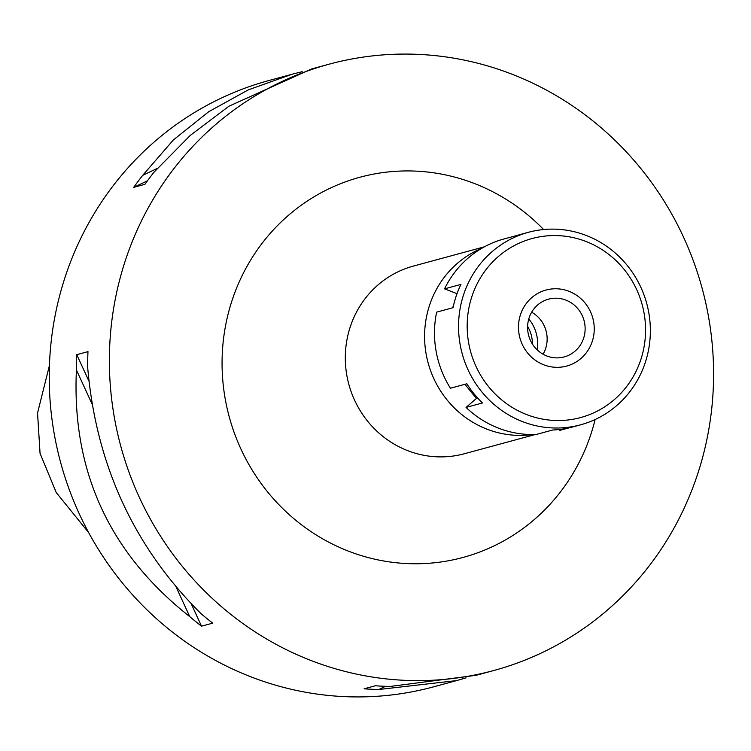 <?xml version="1.0" encoding="UTF-8"?>
<svg xmlns="http://www.w3.org/2000/svg" width="751" height="751" viewBox="0 0 751 751"><rect width="100%" height="100%" fill="white"/><g stroke="black" fill="none" stroke-linecap="round" stroke-linejoin="round"><path stroke-width="1.13" d="M49.435 365.493L37.55 413.031L40.056 453.388L56.25 492.543L88.684 532.628M329.248 64.154L311.665 68.923L228.867 106.248L190.313 135.377L153.889 172.317A314.143 301.207 74.8 0 0 144.934 184.314L133.725 187.356A314.143 301.207 -105.2 0 1 142.681 175.358L173.34 139.986L208.722 111.711L248.365 89.838L292.158 74.218L269.111 80.47A314.143 301.207 74.8 0 0 49.369 367.408A314.143 301.207 74.8 0 0 251.463 677.045A314.143 301.207 74.8 0 0 433.571 686.846L456.617 680.594L378.88 689.493A314.143 301.207 -105.2 0 1 364.104 688.808L375.312 685.766A314.143 301.207 74.8 0 0 390.088 686.452L476.134 675.299L493.717 670.53A314.143 301.207 -105.2 0 1 311.599 660.739A314.143 301.207 -105.2 0 1 109.515 351.092A314.143 301.207 -105.2 0 1 329.248 64.154A314.143 301.207 -105.2 0 1 511.356 73.955A314.143 301.207 -105.2 0 1 713.45 383.592A314.143 301.207 -105.2 0 1 493.717 670.53M466.089 677.843L456.617 680.594M76.424 369.98A314.143 301.207 -105.2 0 1 76.771 354.66L87.98 351.618A314.143 301.207 74.8 0 0 87.632 366.939C95.997 464.531 133.772 546.747 200.958 613.595A314.143 301.207 74.8 0 0 212.721 623.142L201.512 626.174A314.143 301.207 -105.2 0 1 189.75 616.637C109.421 553.356 71.655 471.13 76.424 369.98L92.148 404.188M292.158 74.218L302.202 71.674M543.602 229.534A196.959 188.848 74.8 0 0 474.106 183.394A196.959 188.848 74.8 0 0 232.716 298.485A196.959 188.848 74.8 0 0 348.858 551.3A196.959 188.848 74.8 0 0 595.121 419.509M484.433 246.807L413.36 266.089A97.236 93.227 74.8 0 0 345.347 354.904A97.236 93.227 74.8 0 0 407.906 450.741A97.236 93.227 74.8 0 0 464.268 453.773L535.341 434.5M532.412 434.547A97.236 93.227 -105.2 0 1 487.183 429.243A97.236 93.227 -105.2 0 1 424.625 339.311A97.236 93.227 -105.2 0 1 481.889 248.243M528.779 318.95A37.4 35.86 -105.2 0 1 537.162 349.835M532.375 343.996A31.918 30.603 74.8 0 0 527.606 326.403M189.75 616.637L176.119 586.963M201.512 626.174L191.261 603.86M88.909 381.067L76.771 354.66M142.681 175.358L157.288 168.393M133.725 187.356L147.459 180.813M385.535 686.32L378.88 689.493M531.67 312.2A29.918 28.688 -105.2 0 1 543.067 354.209M565.878 300.109A29.918 28.688 74.8 0 0 548.53 299.17A29.918 28.688 74.8 0 0 527.606 326.497A29.918 28.688 74.8 0 0 546.85 355.993A29.918 28.688 74.8 0 0 564.198 356.922A29.918 28.688 74.8 0 0 585.123 329.595A29.918 28.688 74.8 0 0 565.878 300.109M543.837 364.836A39.39 37.766 -105.2 0 1 520.612 314.275A39.39 37.766 -105.2 0 1 568.892 291.257A39.39 37.766 -105.2 0 1 592.117 341.818A39.39 37.766 -105.2 0 1 543.837 364.836A39.39 37.766 74.8 0 0 592.117 341.818A39.39 37.766 74.8 0 0 568.892 291.257A39.39 37.766 74.8 0 0 520.612 314.275A39.39 37.766 74.8 0 0 543.837 364.836M528.347 232.312A99.733 95.621 -105.2 0 1 586.155 235.429A99.733 95.621 -105.2 0 1 650.319 333.726A99.733 95.621 -105.2 0 1 580.561 424.822A99.733 95.621 -105.2 0 1 522.743 421.705A99.733 95.621 -105.2 0 1 458.589 323.409A99.733 95.621 -105.2 0 1 528.347 232.312L520.687 234.396A99.733 95.621 74.8 0 0 517.355 235.363L500.955 239.813A99.733 95.621 74.8 0 0 444.554 288.853L457.03 293.66M452.665 307.788L453.66 304.85M444.554 288.853L460.954 284.404A99.733 95.621 74.8 0 0 453.031 307.694L436.622 312.144A99.733 95.621 74.8 0 0 450.431 388.229L466.831 383.78A99.733 95.621 74.8 0 0 482.471 402.968L466.061 407.417A99.733 95.621 74.8 0 0 498.683 428.23A99.733 95.621 74.8 0 0 536.27 434.463L552.68 430.013A99.733 95.621 74.8 0 0 572.9 426.897L580.561 424.822M464.897 384.305L476.406 398.434L466.061 407.417M559.664 429.459L559.833 430.37L569.53 427.741M585.855 241.428A92.748 88.928 -105.2 0 1 640.547 360.471A92.748 88.928 -105.2 0 1 526.873 414.665A92.748 88.928 -105.2 0 1 472.182 295.622A92.748 88.928 -105.2 0 1 585.855 241.428M477.702 398.077L476.406 398.434"/></g></svg>
